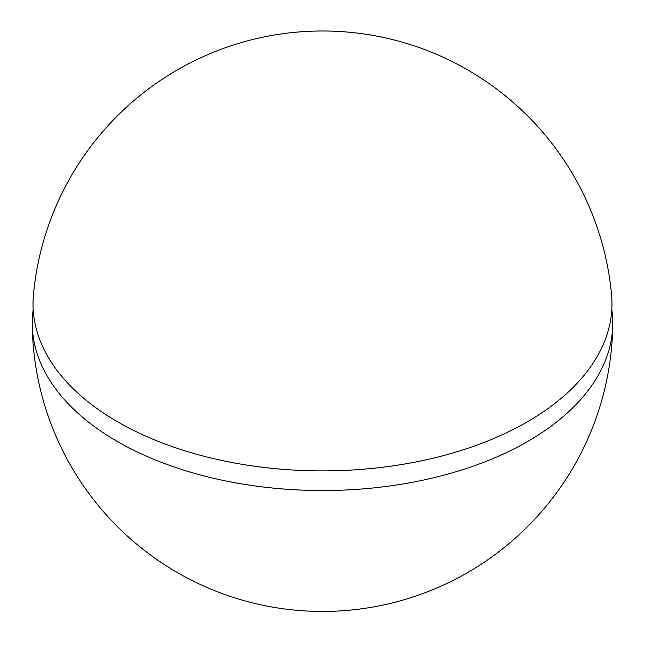 <?xml version="1.0" encoding="UTF-8"?>
<svg xmlns="http://www.w3.org/2000/svg" width="645" height="645" viewBox="0 0 645 645"><rect width="100%" height="100%" fill="white"/><g stroke="black" fill="none" stroke-linecap="round" stroke-linejoin="round"><path stroke-width="0.97" d="M611.807 309.455A290.258 167.579 180 0 1 612.75 323.846A290.258 167.579 180 0 1 432.868 477.953A290.258 167.579 180 0 1 117.261 441.454A290.258 167.579 180 0 1 32.25 323.846A290.258 167.579 180 0 1 33.193 309.455M117.809 421.943A289.476 167.128 0 0 0 440.213 456.45A289.476 167.128 0 0 0 611.581 295.055A290.266 290.266 0 0 0 33.419 295.055A289.476 167.128 0 0 0 117.809 421.943M32.25 323.846A290.266 290.266 0 0 0 322.5 611.452A290.266 290.266 0 0 0 612.75 323.846"/></g></svg>
